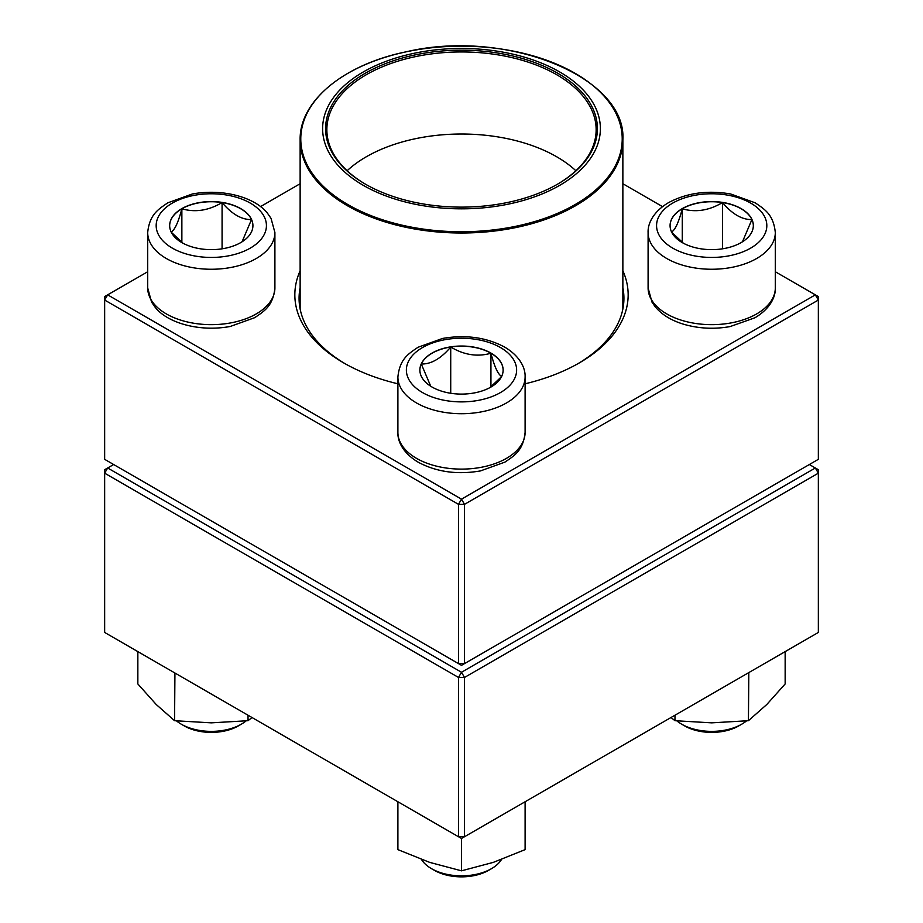 <?xml version="1.0" encoding="UTF-8"?>
<svg xmlns="http://www.w3.org/2000/svg" width="923" height="923" viewBox="0 0 923 923"><rect width="100%" height="100%" fill="white"/><g stroke="black" fill="none" stroke-linecap="round" stroke-linejoin="round"><path stroke-width="1.38" d="M464.5 663.614L818.343 459.331L818.343 300.044L464.5 504.339L464.5 663.614L461.5 665.345L458.5 663.614L458.5 504.339L104.657 300.044L104.657 459.331L458.5 663.614L464.5 663.614M622.863 270.785A166.659 96.223 180 0 1 579.344 362.889A166.659 96.223 180 0 1 525.106 383.795M397.894 383.795A166.659 96.223 180 0 1 343.656 362.889A166.659 96.223 180 0 1 300.137 270.785M147.692 271.743L107.656 294.852L461.5 499.147L815.344 294.852L775.308 271.743M662.529 206.637L622.863 183.723M300.137 183.723L260.471 206.637M300.137 287.618A162.425 93.777 0 0 0 299.075 298.314A162.425 93.777 0 0 0 345.167 363.754M577.833 363.754A162.425 93.777 0 0 0 623.925 298.314A162.425 93.777 0 0 0 622.863 287.618M104.657 296.583L104.657 300.044L107.656 294.852L104.657 296.583M458.5 504.339L464.5 504.339L461.5 499.147L458.5 504.339M818.343 300.044L818.343 296.583L815.344 294.852L818.343 300.044M181.866 208.61A41.627 24.033 180 0 1 227.231 203.406A41.627 24.033 180 0 1 252.925 225.604A41.627 24.033 180 0 1 211.298 249.637A41.627 24.033 180 0 1 169.67 225.604A41.627 24.033 180 0 1 181.866 208.61M176.512 720.909A42.412 24.483 0 0 0 181.312 724.209A42.412 24.483 0 0 0 241.284 724.209L241.284 724.209A42.412 24.483 0 0 0 246.083 720.909M241.284 724.209L238.284 725.94A38.166 22.037 180 0 1 184.312 725.94L181.312 724.209M252.925 225.697A41.627 24.033 0 0 0 251.506 219.559L242.045 241.803M182.916 243.187L171.274 232.215M171.09 231.996C174.666 230.242 178.254 222.501 181.866 208.783A41.627 24.033 0 0 0 169.67 225.697M222.074 202.564A41.627 24.033 0 0 0 181.866 208.783C195.18 212.659 208.586 210.582 222.074 202.564C231.881 214.148 241.699 219.812 251.506 219.559A41.627 24.033 0 0 0 222.074 202.564L222.074 248.818M181.866 208.783L181.866 242.414M432.068 387.049A41.627 24.033 180 0 1 419.873 370.054A41.627 24.033 180 0 1 461.5 346.033A41.627 24.033 180 0 1 503.127 370.054A41.627 24.033 180 0 1 477.433 392.263A41.627 24.033 180 0 1 432.068 387.049M421.511 859.498A42.412 24.483 0 0 0 431.514 868.67A42.412 24.483 0 0 0 491.486 868.67A42.412 24.483 0 0 0 501.489 859.498M431.514 868.67L434.514 870.401L431.514 868.67M491.486 868.67L488.486 870.401A38.166 22.037 180 0 1 434.514 870.401M503.127 370.146A41.627 24.033 0 0 0 490.932 353.244A41.627 24.033 0 0 0 450.724 347.013C464.038 355.009 477.445 357.086 490.932 353.244C494.497 366.858 498.085 374.6 501.708 376.446M501.524 376.665L489.882 387.637M430.741 386.252L421.292 364.008A41.627 24.033 0 0 0 419.873 370.146M450.724 347.013A41.627 24.033 0 0 0 421.292 364.008C431.11 364.262 440.917 358.597 450.724 347.013L450.724 393.267M490.932 353.244L490.932 386.864M741.134 242.599A41.627 24.033 180 0 1 695.769 247.802A41.627 24.033 180 0 1 670.075 225.604A41.627 24.033 180 0 1 711.702 201.572A41.627 24.033 180 0 1 753.33 225.604A41.627 24.033 180 0 1 741.134 242.599M676.917 720.909A42.412 24.483 0 0 0 681.716 724.209A42.412 24.483 0 0 0 741.688 724.209L741.688 724.209A42.412 24.483 0 0 0 746.488 720.909M738.688 725.94L741.688 724.209L738.688 725.94A38.166 22.037 180 0 1 684.716 725.94L681.716 724.209M671.494 231.996C675.071 230.242 678.659 222.501 682.27 208.783A41.627 24.033 0 0 0 670.075 225.697M722.478 202.564A41.627 24.033 0 0 0 682.27 208.783C695.584 212.659 708.991 210.582 722.478 202.564C732.285 214.148 742.092 219.812 751.91 219.559A41.627 24.033 0 0 0 722.478 202.564L722.478 248.818M753.33 225.697A41.627 24.033 0 0 0 751.91 219.559L742.45 241.803M683.332 243.187L671.679 232.215M682.27 208.783L682.27 242.414M503.208 52.173A138.888 80.186 180 0 1 555.369 187.75A138.888 80.186 180 0 1 325.923 146.042A138.888 80.186 180 0 1 503.208 52.173M502.32 53.811A135.912 78.467 180 0 1 557.607 184.138A135.912 78.467 180 0 1 365.393 184.138A135.912 78.467 180 0 1 345.294 87.962A135.912 78.467 180 0 1 502.32 53.811M365.843 184.404A134.643 77.74 180 0 1 326.857 129.693A134.643 77.74 180 0 1 501.939 55.542A134.643 77.74 180 0 1 596.143 129.693A134.643 77.74 180 0 1 557.157 184.404M347.14 170.72A134.643 77.74 180 0 1 501.939 137.608A134.643 77.74 180 0 1 575.86 170.72M113.656 464.523L107.656 467.984L461.5 672.267L815.344 467.984L818.343 469.715L818.343 473.176L464.5 677.459L464.5 836.746L818.343 632.451L818.343 473.176L815.344 467.984L809.344 464.523M104.657 473.176L104.657 632.451L458.5 836.746L458.5 677.459L104.657 473.176L107.656 467.984L104.657 469.715L104.657 473.176M461.5 672.267L458.5 677.459L464.5 677.459L461.5 672.267M464.5 836.746L458.5 836.746L461.5 838.476L464.5 836.746M525.106 801.752L525.106 849.633L493.309 862.382L461.5 870.827L429.691 862.382L397.894 849.633L397.894 801.752M461.5 838.476L461.5 870.827M398.563 802.133L397.894 801.995M525.106 801.995L524.437 802.133M674.978 715.221L674.978 720.701L671.009 717.517M748.818 672.59L748.426 720.701L711.702 722.847L674.978 720.701M785.15 651.615L785.15 683.966L766.794 704.491L748.426 720.701M248.022 715.221L248.022 720.701L211.298 722.847L174.574 720.701L156.206 704.491L137.85 683.966L137.85 651.615M174.932 673.029L174.574 720.701M251.991 717.517L248.022 720.701M250.283 248.114A55.126 31.832 0 0 0 225.57 194.857A55.126 31.832 0 0 0 158.052 233.842A55.126 31.832 0 0 0 250.283 248.114M274.904 287.93C273.046 305.848 264.624 310.936 254.725 317.662L230.231 326.477C197.96 332.384 166.29 322.208 154.868 306.874L151.568 302.098L147.692 287.93A63.606 36.724 0 0 0 186.954 321.862A63.606 36.724 0 0 0 256.282 313.901A63.606 36.724 0 0 0 274.904 287.93L274.904 232.527A63.606 36.724 180 0 1 256.282 258.498A63.606 36.724 180 0 1 186.954 266.459A63.606 36.724 180 0 1 147.692 232.527C149.549 214.621 157.971 209.521 167.859 202.795L192.365 193.98C224.635 188.084 256.306 198.249 267.728 213.594L271.027 218.359L274.904 232.527M500.485 347.556A55.126 31.832 0 0 0 408.254 361.816A55.126 31.832 0 0 0 475.772 400.801A55.126 31.832 0 0 0 500.485 347.556M525.106 432.379C523.249 450.297 514.826 455.385 504.939 462.111L480.433 470.926C457.254 474.895 436.533 471.999 418.281 462.238C402.751 453.031 397.467 440.975 397.894 432.379A63.606 36.724 0 0 0 416.515 458.35A63.606 36.724 0 0 0 485.844 466.311A63.606 36.724 0 0 0 525.106 432.379L525.106 376.988A63.606 36.724 180 0 1 461.5 413.712A63.606 36.724 180 0 1 397.894 376.988C399.751 359.07 408.174 353.982 418.061 347.256L442.567 338.441C465.746 334.472 486.467 337.368 504.719 347.129C520.18 356.278 525.522 368.323 525.106 376.988M672.717 203.095A55.126 31.832 0 0 0 697.43 256.352A55.126 31.832 0 0 0 764.948 217.367A55.126 31.832 0 0 0 672.717 203.095M775.308 287.93C775.724 296.595 770.382 308.628 754.922 317.777L730.093 326.58C714.448 329.349 699.23 328.646 684.428 324.469C671.852 320.812 662.137 314.951 655.284 306.886L651.984 302.109L648.096 287.93A63.606 36.724 0 0 0 687.358 321.862A63.606 36.724 0 0 0 756.687 313.901A63.606 36.724 0 0 0 775.308 287.93L775.308 232.527A63.606 36.724 180 0 1 711.702 269.251A63.606 36.724 180 0 1 648.096 232.527C647.681 223.862 653.023 211.828 668.483 202.679C686.735 192.919 707.456 190.023 730.635 193.98L755.141 202.795C765.029 209.521 773.451 214.621 775.308 232.527M622.863 309.02L622.863 139.846A161.363 93.165 180 0 1 413.043 228.708A161.363 93.165 180 0 1 300.137 139.846L300.137 309.02M413.227 227.462A160.729 92.796 0 0 0 614.799 166.821A160.729 92.796 0 0 0 509.773 50.442A160.729 92.796 0 0 0 308.201 111.083A160.729 92.796 0 0 0 413.227 227.462M147.692 287.93L147.692 232.527M397.894 432.379L397.894 376.988M648.096 287.93L648.096 232.527M622.863 139.846C626.902 76.724 505.689 28.186 406.051 51.838C343.829 64.495 299.317 101.115 300.137 139.846"/></g></svg>
